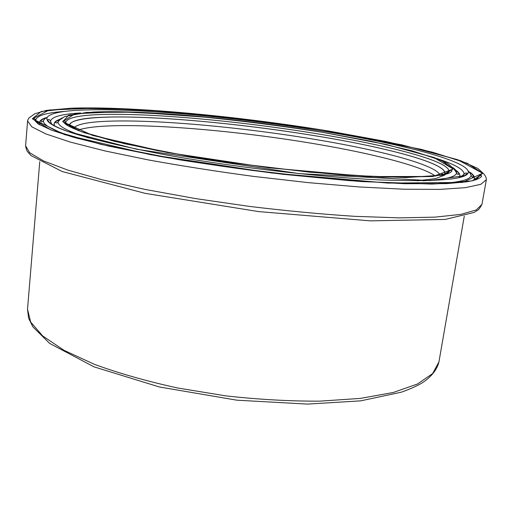 <?xml version="1.0" encoding="UTF-8"?>
<svg xmlns="http://www.w3.org/2000/svg" width="512" height="512" viewBox="0 0 512 512"><rect width="100%" height="100%" fill="white"/><g stroke="black" fill="none" stroke-linecap="round" stroke-linejoin="round"><path stroke-width="0.77" d="M77.626 130.285C106.624 119.661 224.845 128.307 316.992 144.186C372.346 153.587 421.312 165.888 435.552 176.141M447.174 173.958L449.018 171.642C450.522 161.389 389.53 145.664 320.333 134.272C241.478 121.152 147.002 112.301 96.237 114.72C76.902 115.629 66.733 118.234 65.728 122.541L66.931 125.248M38.88 124.378C37.069 121.933 37.357 123.482 35.757 120.141L35.757 120.147C35.782 119.315 32.954 117.184 33.037 118.746L38.112 123.917L51.558 130.15L73.293 137.21L108.544 146.074L160.026 156.41C199.469 163.187 240.685 169.178 283.686 174.368L348.915 180.621L404.742 183.718L446.618 183.629L466.394 181.862C475.078 180.422 480.154 178.534 481.606 176.211C481.363 174.47 479.174 176.211 478.624 176.87L475.93 179.904M35.757 120.141C36.717 115.539 46.611 112.608 65.44 111.341M468.48 171.45C471.59 173.382 473.222 175.123 473.382 176.672C472.787 177.555 472.019 177.088 471.072 175.27L471.072 175.277C470.79 179.955 457.958 182.874 432.57 184.026M78.464 138.65C54.234 131.149 42.566 125.101 43.469 120.506C42.368 122.035 41.504 122.291 40.883 121.28C41.421 119.814 43.437 118.541 46.944 117.453M82.259 110.067C62.752 110.816 51.181 113.094 47.558 116.909C41.312 125.363 78.349 137.574 158.656 153.549C227.181 166.342 317.619 177.069 379.731 179.917C442.029 182.093 471.456 179.04 468.026 170.771C462.586 159.405 397.613 143.424 325.69 131.648C240.454 117.6 138.982 107.904 82.259 110.067M440.973 174.899L441.6 175.238M72 127.891L72.691 127.718M62.778 117.747C59.93 118.848 58.387 120.166 58.15 121.709C57.344 125.856 67.52 131.277 88.678 137.965M422.874 180.781C445.043 179.648 456.269 176.973 456.557 172.755L456.557 172.742C456.71 171.187 455.539 169.51 453.056 167.718M80.512 112.973C61.478 114.067 51.475 116.845 50.502 121.293M462.144 176.73L464.07 174.278C465.459 172.813 466.458 172.563 467.053 173.542L464.845 175.597L430.035 180.614L299.213 173.619L136.506 149.216L68.198 131.603L60.474 128.614C52.506 125.19 48.275 122.266 47.795 119.84C48.704 118.995 49.606 119.482 50.502 121.299L51.744 124.154M460.339 177.28L464.07 174.272C464.25 169.728 455.27 164.518 437.133 158.656M444.141 174.714C451.75 164.672 390.029 148.147 319.149 136.435C241.658 123.462 148.576 114.81 98.931 117.421C77.997 118.502 68.243 121.613 69.677 126.739M73.325 128.499C75.75 124.838 85.19 122.515 101.658 121.53C150.061 118.618 241.568 126.989 317.606 139.84C381.587 150.547 437.459 165.19 440.166 175.488M69.53 126.662C66.342 117.882 103.226 115.437 152.57 117.83C202.637 120.346 264.013 127.27 319.053 136.41C389.843 148.109 451.629 164.608 444.301 174.675M321.728 132.166C241.574 118.906 145.613 109.811 93.626 112.032L68.659 115.162L62.829 121.715L80.909 131.552L124.851 143.789L191.13 156.672C243.859 164.851 295.392 171.027 345.728 175.206L406.016 177.574L442.349 175.142L453.146 168.973L441.453 160.461L412.314 150.88L370.899 141.21L321.728 132.166M61.338 118.95C55.514 121.146 56.352 121.555 56.045 121.632L55.558 122.522C56.429 123.36 57.293 123.091 58.15 121.709C59.731 119.84 60.774 118.931 61.293 118.976L64.736 116.525L86.771 112.403L135.987 112.179L212.819 117.754L271.77 124.691L321.888 132.186L385.946 144.422L433.6 157.37L453.254 169.018L433.069 176.467L367.846 176.57L269.158 167.827L166.989 152.454L92.621 135.43L62.714 121.702L75.046 113.728L118.24 111.718L180.109 114.822C227.04 119.027 274.298 124.813 321.882 132.186L386.848 144.621L434.72 157.76L447.699 163.462L453.741 168.71L456.557 172.755M329.267 131.136C275.949 122.918 222.944 116.429 170.259 111.674L99.923 108.006L49.21 109.997L32.461 118.848L64.621 134.643L150.336 154.637L271.693 172.979L388 183.085L462.374 182.432L482.624 173.261L457.382 159.61L401.837 144.858L329.267 131.136M329.44 131.155L385.05 141.299L432.672 152.25L467.29 163.277L482.746 173.293L472.499 180.813L431.91 184.07L361.824 181.587C302.304 176.749 241.248 169.446 178.65 159.68L101.005 144.378L51.104 130.048L32.32 118.784L41.216 111.494L71.386 108.186C132.774 106.106 239.379 116.365 329.44 131.155M469.984 172.288C474.483 175.347 475.61 178.086 473.344 180.506M39.949 124.986C38.374 122.074 40.154 119.712 45.28 117.882M473.184 180.544C475.488 178.15 474.458 175.443 470.08 172.41M59.648 119.424C54.989 121.094 53.318 123.238 54.643 125.862M458.906 177.651C460.851 175.443 459.776 172.941 455.674 170.15M54.49 125.779C53.222 123.136 54.989 120.986 59.776 119.328M27.584 120.954L31.776 126.803L45.811 133.907L70.234 142.061L104.877 150.906L148.582 159.968C181.613 165.946 216.621 171.424 253.619 176.403L308.237 182.63L359.405 186.97L403.987 189.222L439.738 189.395L465.427 187.661L480.8 184.32L486.336 179.718L481.984 204.294L476.282 209.965L460.806 214.381L435.085 217.133L399.398 217.869L354.976 216.346C321.664 214.182 286.598 210.886 249.766 206.451L195.706 198.611L145.466 189.504L102.093 179.782L67.744 170.074L43.546 160.928L29.683 152.755L25.6 145.83L27.584 120.954C28.147 118.995 28.826 117.837 29.619 117.472L34.803 113.728L46.304 110.406L71.347 108.179L139.776 109.555L223.443 116.717L319.789 129.594L421.645 149.434L460.442 160.646L477.85 168.442L483.264 173.421C485.35 175.469 486.374 177.568 486.336 179.718M438.938 361.939L432.64 373.568L417.504 383.981L393.267 392.486L360.339 398.406L319.917 401.146C289.85 401.28 258.381 399.514 225.51 395.84L177.395 387.942C146.522 381.152 118.848 373.286 94.387 364.333L64.013 350.304L42.707 335.968L30.682 322.074L27.52 309.235L28.595 318.189L32.87 326.816L49.645 343.418L93.971 366.835L159.379 386.976L236.954 400.192L307.488 404.096L360.717 400.851L401.312 392.192C409.434 389.299 416.096 386.368 421.286 383.405C429.523 378.413 436.819 370.778 438.938 361.939L464.282 216.122M440.595 175.418C441.786 173.843 442.707 173.562 443.36 174.579L443.232 174.912M70.502 127.168L70.464 126.81C71.066 125.907 71.885 126.406 72.928 128.32M417.235 180.832L435.507 178.624L444.576 175.123L449.018 171.642C450.438 170.163 451.437 169.894 452.013 170.854L450.694 172.314L447.923 173.626L431.712 176.544L382.643 177.171L309.837 172.198L226.214 162.125L157.843 150.701L114.746 141.376L83.974 132.608C75.277 129.421 69.114 126.605 65.498 124.166C63.296 122.022 62.477 120.973 63.034 121.024C63.859 120.147 64.762 120.659 65.728 122.541L68.365 126.093M478.624 176.87C477.587 178.144 476.224 179.251 474.541 180.186M471.072 175.277C469.107 170.906 469.837 173.734 468.026 170.771M43.475 120.499C46.47 116.762 45.056 119.322 47.558 116.909M456.563 172.742C457.043 174.298 457.811 174.778 458.867 174.189C458.72 172.73 457.146 171.085 454.144 169.254M481.984 204.294C479.936 208.154 478.342 210.214 477.19 210.47L474.131 212.442L445.094 219.437L370.182 220.858L258.579 211.59L145.171 193.35L62.24 171.546L31.053 155.61L28.301 152.531C27.059 151.488 26.157 149.254 25.6 145.83M39.744 161.734L27.52 309.235"/></g></svg>
